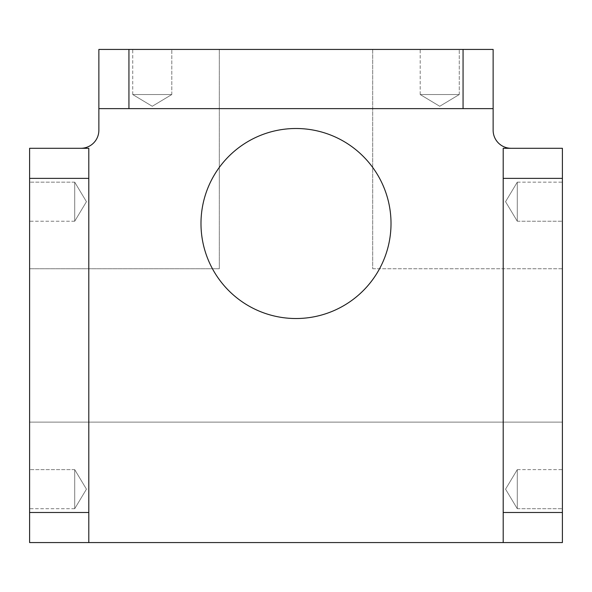 <?xml version="1.0" encoding="UTF-8"?>
<svg xmlns="http://www.w3.org/2000/svg" width="592" height="592" viewBox="0 0 592 592"><rect width="100%" height="100%" fill="white"/><g stroke="black" fill="none" stroke-linecap="round" stroke-linejoin="round"><path stroke-width="0.44" stroke-dasharray="2.96 2.22" d="M296 128.501A95.016 95.016 0 0 1 391.016 223.517A95.016 95.016 0 0 1 296 318.526A95.016 95.016 0 0 0 391.016 223.517A95.016 95.016 0 0 0 296 128.501A95.016 95.016 0 0 1 391.016 223.517A95.016 95.016 0 0 1 296 318.526A95.016 95.016 0 0 1 200.984 223.517A95.016 95.016 0 0 1 296 128.501A95.016 95.016 0 0 0 200.984 223.517A95.016 95.016 0 0 0 296 318.526A95.016 95.016 0 0 1 200.984 223.517A95.016 95.016 0 0 1 296 128.501M420.202 94.542L420.202 49.432L459.274 49.432L420.202 49.432L459.274 49.432L420.202 49.432L420.202 94.542L459.274 94.542L459.274 49.432L459.274 94.542L420.202 94.542L459.274 94.542L420.202 94.542L439.738 106.279L459.274 94.542L439.738 106.279L420.202 94.542M132.726 94.542L132.726 49.432L171.798 49.432L132.726 49.432L171.798 49.432L132.726 49.432L132.726 94.542L171.798 94.542L171.798 49.432L171.798 94.542L132.726 94.542L171.798 94.542L132.726 94.542L152.262 106.279L171.798 94.542L152.262 106.279L132.726 94.542M74.71 221.23L29.6 221.23L29.6 182.158L29.6 221.23L29.6 182.158L29.6 221.23L74.71 221.23L74.71 182.158L29.6 182.158L74.71 182.158L74.71 221.23L74.71 182.158L74.71 221.23L86.447 201.694L74.71 182.158L86.447 201.694L74.71 221.23M74.71 508.706L29.6 508.706L29.6 469.634L29.6 508.706L29.6 469.634L29.6 508.706L74.71 508.706L74.71 469.634L29.6 469.634L74.71 469.634L74.71 508.706L74.71 469.634L74.71 508.706L86.447 489.17L74.71 469.634L86.447 489.17L74.71 508.706M517.29 469.634L562.4 469.634L562.4 508.706L562.4 469.634L562.4 508.706L562.4 469.634L517.29 469.634L517.29 508.706L562.4 508.706L517.29 508.706L517.29 469.634L517.29 508.706L517.29 469.634L505.553 489.17L517.29 508.706L505.553 489.17L517.29 469.634M517.29 182.158L562.4 182.158L562.4 221.23L562.4 182.158L562.4 221.23L562.4 182.158L517.29 182.158L517.29 221.23L562.4 221.23L517.29 221.23L517.29 182.158L517.29 221.23L517.29 182.158L505.553 201.694L517.29 221.23L505.553 201.694L517.29 182.158M372.686 268.746L562.4 268.746L562.4 422.118L562.4 268.746L372.686 268.746L372.686 49.432L219.314 49.432L372.686 49.432L372.686 268.746M562.4 512.494L503.2 512.494L503.2 542.568L562.4 542.568L562.4 148.296L503.2 148.296L511.177 148.296L503.2 148.296L503.2 542.568L29.6 542.568L29.6 148.296L88.8 148.296L80.823 148.296L88.8 148.296L88.8 542.568L88.8 148.296L88.8 178.37L29.6 178.37M503.2 542.568L503.2 148.296L503.2 178.37L562.4 178.37M503.2 512.494L503.2 178.37M511.177 148.296A18.041 18.041 0 0 1 493.136 130.255L493.136 108.632L98.864 108.632L493.136 108.632L493.136 49.432L463.062 49.432L463.062 108.632L493.136 108.632M80.823 148.296A18.041 18.041 0 0 0 98.864 130.255L98.864 108.632L463.062 108.632M88.8 542.568L88.8 178.37M29.6 422.118L29.6 268.746L29.6 422.118L562.4 422.118L29.6 422.118M128.938 108.632L128.938 49.432L98.864 49.432L98.864 108.632M128.938 49.432L463.062 49.432M29.6 268.746L219.314 268.746L219.314 49.432L219.314 268.746L29.6 268.746M88.8 512.494L29.6 512.494"/><path stroke-width="0.89" d="M296 318.526A95.016 95.016 0 0 0 391.016 223.517A95.016 95.016 0 0 0 296 128.501A95.016 95.016 0 0 0 200.984 223.517A95.016 95.016 0 0 0 296 318.526M562.4 178.37L503.2 178.37L503.2 148.296L562.4 148.296L562.4 542.568L29.6 542.568L29.6 148.296L88.8 148.296L88.8 542.568M503.2 178.37L503.2 512.494L562.4 512.494M503.2 542.568L503.2 512.494M511.177 148.296A18.041 18.041 0 0 1 493.136 130.255L493.136 108.632L98.864 108.632L98.864 49.432L128.938 49.432L128.938 108.632M80.823 148.296A18.041 18.041 0 0 0 98.864 130.255L98.864 108.632M463.062 108.632L463.062 49.432L493.136 49.432L493.136 108.632M463.062 49.432L128.938 49.432M88.8 512.494L29.6 512.494M88.8 178.37L29.6 178.37"/></g></svg>
